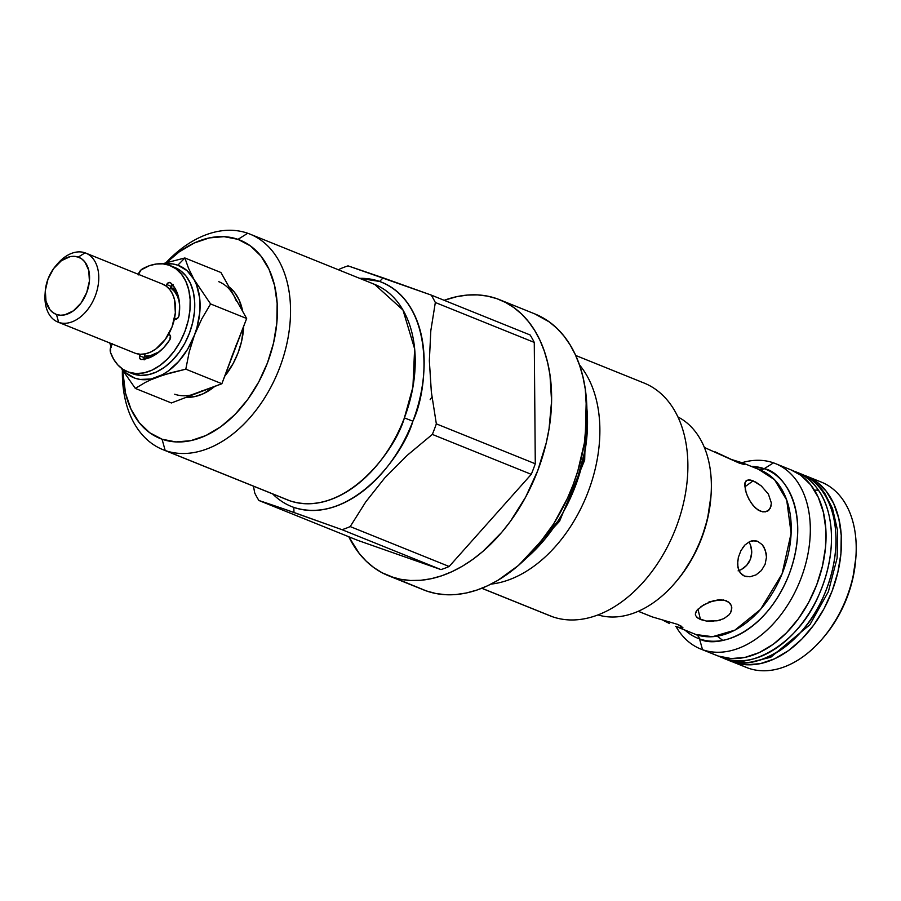 <?xml version="1.0" encoding="UTF-8"?>
<svg xmlns="http://www.w3.org/2000/svg" width="901" height="901" viewBox="0 0 901 901"><rect width="100%" height="100%" fill="white"/><g stroke="black" fill="none" stroke-linecap="round" stroke-linejoin="round"><path stroke-width="1.35" d="M162.968 449.667L287.656 499.965L165.187 450.511A116.229 77.599 112 0 1 162.968 449.667A116.229 77.599 112 0 1 122.39 370.063A116.229 77.599 -68 0 0 165.187 450.511L162.067 439.226L175.943 441.929L190.753 440.679L205.912 435.532L220.846 426.691L234.981 414.494L247.775 399.402L258.722 382.001L267.428 362.968L273.544 343.011L276.821 322.918L277.159 303.457L274.535 285.369L269.039 269.354L260.896 256.019L250.41 245.894L237.988 239.362A106.926 71.393 112 0 0 166.708 262.461L179.209 251.886L194.154 243.045L209.314 237.909L224.112 236.659L237.988 239.362L247.707 233.258L237.988 239.362A106.926 71.393 112 0 1 267.428 362.968A106.926 71.393 112 0 1 162.067 439.226L165.187 450.511A116.229 77.599 -68 0 0 279.704 367.608A116.229 77.599 -68 0 0 247.707 233.258A116.229 77.599 112 0 1 249.926 234.091A116.229 77.599 112 0 1 279.073 369.264A116.229 77.599 112 0 1 165.187 450.511L289.874 500.798A116.229 77.599 -68 0 0 404.391 417.906L412.883 421.172C403.4 455.298 350.759 525.655 293.782 507.387L293.985 512.478L283.905 508.964L342.042 529.698L440.983 569.601L357.843 540.397L258.902 500.494L357.843 540.397L440.983 569.601A141.795 94.673 -68 0 0 449.149 566.492L350.207 526.578A141.795 94.673 112 0 1 342.042 529.698L440.983 569.601A141.795 94.673 -68 0 0 449.149 566.492L531.275 474.331A141.795 94.673 -68 0 0 535.284 463.778L436.343 423.864A141.795 94.673 112 0 1 432.334 434.417L531.275 474.331A141.795 94.673 -68 0 0 535.284 463.778L534.27 342.414A141.795 94.673 -68 0 0 530.115 334.969L431.174 295.066A141.795 94.673 112 0 1 435.329 302.499L534.27 342.414A141.795 94.673 -68 0 0 530.115 334.969L431.174 295.066L348.034 265.863A141.795 94.673 -68 0 0 339.857 268.971L338.686 269.895L339.857 268.971A141.795 94.673 112 0 1 348.034 265.863L383.116 277.846L379.614 281.45A120.88 80.707 112 0 1 412.883 421.172A120.88 80.707 112 0 1 293.782 507.387L293.985 512.478L342.042 529.698A141.795 94.673 -68 0 0 350.207 526.578L365.761 501.88L384.659 478.026L407.173 455.377L432.334 434.417A141.795 94.673 -68 0 0 436.343 423.864L431.342 391.946L429.349 360.76L430.813 330.712L435.329 302.499A141.795 94.673 -68 0 0 431.174 295.066L383.116 277.846L379.614 281.45A120.88 80.707 112 0 0 359.612 278.33L379.614 281.45C435.42 302.792 428.504 389.209 412.883 421.172L404.391 417.906L412.928 387.002L414.629 348.833L402.972 310.034L374.613 284.378L372.395 283.545M650.376 616.171L638.325 611.283L652.392 616.948L677.665 624.393L682.947 627.783L678.07 627.31L695.955 634.529A9.303 6.915 -70.6 0 1 699.536 638.899L702.521 649.7A99.955 66.742 112 0 1 700.618 648.979A99.955 66.742 112 0 1 675.998 626.51A99.955 66.742 -68 0 0 702.521 649.7L718.243 656.041L702.521 649.7A99.955 66.742 112 0 0 800.46 579.827A99.955 66.742 112 0 0 775.389 463.576A99.955 66.742 112 0 0 773.486 462.855A99.955 66.742 -68 0 0 742.075 462.675A99.955 66.742 112 0 1 773.486 462.855L764.183 468.7L751.209 466.358A91.057 60.795 112 0 1 764.183 468.7A91.057 60.795 112 0 1 789.253 573.96A91.057 60.795 112 0 1 699.536 638.899L702.521 649.7A99.955 66.742 -68 0 0 801 578.408A99.955 66.742 -68 0 0 773.486 462.855L764.183 468.7A9.303 6.915 -70.6 0 1 759.295 469.612A9.303 6.915 109.4 0 0 764.183 468.7C782.271 471.178 812.398 510.698 789.253 573.96C764.544 636.669 715.022 648.213 699.536 638.899A9.303 6.915 109.4 0 0 695.955 634.529L712.5 636.714L734.878 630.148L760.545 609.403L782.034 573.993L791.112 533.291L786.708 500.066L774.511 479.659L758.676 469.41M287.656 499.965A116.229 77.599 -68 0 0 289.874 500.798C344.655 518.357 395.269 450.714 404.391 417.906A116.229 77.599 -68 0 0 374.613 284.378L249.926 234.091M190.933 395.043L221.883 383.725L171.404 402.961L135.33 388.41L145.084 382.553L135.33 388.41L121.117 367.98L135.33 388.41L171.404 402.961L196.643 393.343A60.435 40.354 112 0 1 174.715 394.221M218.785 281.686A60.435 40.354 112 0 1 233.809 295.505L220.948 272.519L184.874 257.968L162.338 263.813L184.874 257.968L177.835 265.198L184.874 257.968L220.948 272.519L233.809 295.505L230.577 290.674M186.282 397.296A60.435 40.354 -68 0 0 214.663 386.484L203.356 393.692L194.785 396.598L186.282 397.296M224.721 376.246A60.435 40.354 -68 0 0 243.687 326.342L241.581 341.389L238.123 352.674L233.201 363.43L224.721 376.246M228.505 286.507L234.429 292.228L239.035 299.763L242.696 311.408A60.435 40.354 -68 0 0 228.955 286.845M499.627 299.718A148.778 99.324 112 0 0 496.8 298.648L487.351 296.091L477.485 294.897L467.304 295.077L456.886 296.632L444.17 300.303A148.778 99.324 112 0 1 496.8 298.648L505.731 302.545L514.077 307.748L521.747 314.19L528.662 321.837L534.766 330.588L539.992 340.375L544.294 351.097L547.628 362.652L549.97 374.94L551.581 401.193L549.047 428.842L546.254 442.864L537.751 470.615L525.643 497.115L510.405 521.319L501.778 532.277L482.959 551.356L472.935 559.296L462.641 566.053L452.156 571.594L441.603 575.829L431.072 578.746L420.654 580.3L410.473 580.481L400.607 579.287L391.158 576.73L426.466 590.966A148.778 99.324 -68 0 0 572.248 486.979A148.778 99.324 -68 0 0 534.935 313.953L499.627 299.718A148.778 99.324 112 0 1 536.94 472.732A148.778 99.324 112 0 1 391.158 576.73A148.778 99.324 112 0 1 388.331 575.66A148.778 99.324 112 0 1 348.8 536.759L359.296 553.541L366.211 561.177L373.881 567.63L382.227 572.833L426.466 590.966L435.915 593.522L445.781 594.716L455.962 594.536L466.38 592.982L476.911 590.076L487.464 585.83L497.949 580.3L518.266 565.591L537.086 546.513L553.687 523.808L567.427 498.332L573.059 484.862L577.789 471.077L584.355 443.078L586.889 415.429L585.278 389.176L582.936 376.9L579.602 365.344L575.3 354.611L570.074 344.835L563.97 336.073L557.055 328.437L549.385 321.984L534.845 313.92M231.14 358.373L246.66 318.504L233.809 295.505L246.66 318.504L210.586 303.952L194.008 279.456A60.435 40.354 112 0 0 177.835 265.198L172.677 263.937L163.903 263.97A60.435 40.354 112 0 1 177.835 265.198L186.957 270.582L194.008 279.456L196.587 285.02L199.662 297.916L199.785 312.433L196.947 327.581L194.47 335.059L187.622 349.228L178.635 361.515L168.138 371.088L162.54 374.647L151.131 378.994L140.072 379.434L134.913 378.172L125.791 372.777L121.748 368.464A60.435 40.354 112 0 0 156.842 377.294L170.604 372.834L185.809 369.173L189.21 351.953L194.47 335.059A60.435 40.354 112 0 1 156.842 377.294L150.681 379.839L163.52 374.951L185.809 369.173L189.21 351.953L194.47 335.059L201.734 318.988L210.586 303.952L194.008 279.456L188.512 268.239L184.874 257.968L188.512 268.239L194.008 279.456A60.435 40.354 112 0 1 194.47 335.059L201.734 318.988L210.586 303.952L246.66 318.504L221.883 383.725L185.809 369.173L221.883 383.725L236.749 343.63M144.295 356.796A37.189 24.834 -68 0 0 150.343 357.359L144.295 356.796M176.776 291.811A37.189 24.834 -68 0 0 170.638 287.34L176.776 291.811M170.458 287.678A37.189 24.834 112 0 1 179.367 302.015L177.396 296.147L174.557 291.519L170.458 287.678M159.286 351.807A37.189 24.834 112 0 1 144.453 356.143L150.163 355.749L159.286 351.807M491.011 584.107A125.532 83.804 -68 0 0 586.788 495.291A125.532 83.804 -68 0 0 579.444 364.871A125.532 83.804 112 0 1 586.788 495.291A125.532 83.804 112 0 1 491.011 584.107M481.776 588.285L550.106 615.845A125.532 83.804 -68 0 0 552.493 616.746L481.855 588.252L552.493 616.746A125.532 83.804 -68 0 0 675.491 529A125.532 83.804 -68 0 0 644.012 383.015L575.683 355.456M45.253 291.496L45.05 294.526A37.189 24.834 -68 0 0 58.655 322.355L56.47 314.46A30.679 20.486 112 0 1 45.253 291.496A30.679 20.486 112 0 1 55.4 266.324A30.679 20.486 112 0 1 78.263 257.112L74.276 256.334L70.03 256.695L61.392 260.704L53.666 268.532L48.023 278.995L45.332 290.482L45.985 301.261L49.904 309.674L52.911 312.579L56.47 314.46L60.457 315.237L64.703 314.877L73.341 310.868L81.067 303.029L86.71 292.577L89.402 281.089L88.748 270.311L84.829 261.887L81.822 258.981L78.263 257.112L85.066 252.832L78.263 257.112A30.679 20.486 112 0 1 86.71 292.577A30.679 20.486 112 0 1 56.47 314.46L58.655 322.355A37.189 24.834 112 0 1 57.946 322.085L134.722 353.057A37.189 24.834 -68 0 0 135.432 353.327A37.189 24.834 -68 0 0 171.877 327.322A37.189 24.834 -68 0 0 162.552 284.074L85.775 253.102A37.189 24.834 112 0 1 95.101 296.361A37.189 24.834 112 0 1 58.655 322.355L135.432 353.327L58.655 322.355A37.189 24.834 -68 0 0 95.303 295.832A37.189 24.834 -68 0 0 85.066 252.832A37.189 24.834 112 0 1 85.775 253.102M641.625 382.114A125.532 83.804 112 0 1 676.178 527.22A125.532 83.804 112 0 1 552.493 616.746A125.532 83.804 112 0 1 547.763 614.831M598.039 614.921A106.926 71.393 -68 0 0 700.212 541.039A106.926 71.393 -68 0 0 677.89 416.938A106.926 71.393 112 0 1 711.08 494.412A106.926 71.393 112 0 1 675.682 582.147A106.926 71.393 112 0 1 598.039 614.921M675.682 582.147L676.809 580.83A103.21 68.915 -68 0 0 710.968 496.136L711.08 494.412M715.112 451.84L738.978 462.99L744.361 464.601L744.924 464.184L744.203 463.655L731.297 459.442L742.807 462.979L744.924 464.184L744.361 464.601L738.978 462.99L704.357 447.459M681.697 628.222L675.57 626.341L695.955 634.529A88.332 58.982 -68 0 0 782.507 572.777A88.332 58.982 -68 0 0 760.365 470.052L742.807 462.979M755.015 540.645L757.628 541.31L762.235 544.688L765.399 550.286L766.481 557.178L765.118 564.296L761.424 570.502L756.074 574.861L750.037 576.798L744.417 576.077L742.086 574.748L738.786 570.401L737.547 564.364L738.336 557.437L740.926 550.646L744.879 545.037L749.745 541.512L755.015 540.645M747.132 576.764L744.417 576.077L740.183 572.822L737.908 567.54L737.739 560.659M750.736 480.064L755.77 482.091L761.311 485.954L768.407 494.12L771.391 503.107L770.4 508.085L767.348 511.227L762.888 511.914L757.854 509.887L753.067 505.472L749.058 499.492L746.208 492.96L744.688 484.569L745.026 482.587L747.03 480.199L750.736 480.064M723.593 600.01L728.639 602.037L731.432 605.742L731.837 608.006L730.565 612.725L728.898 614.955L723.841 618.627L717.151 620.8L706.429 621.048L698.207 618.413L695.617 615.586L695.358 613.941L696.901 610.36L703.715 604.808L713.671 600.685L723.593 600.01M652.392 616.948L677.665 624.393L681.584 626.341L682.643 628.155M700.944 606.61L710.191 601.767L720.496 599.751L726.364 600.787L730.351 603.726L731.623 606.407M695.775 612.23L697.014 610.214M695.358 613.941L695.448 615.034M713.524 621.262L706.429 621.048L700.449 619.539L697.971 609.132L700.449 619.539L696.574 617.072M748.697 479.85L753.135 480.83L744.778 486.878L753.135 480.83L761.311 485.954L768.407 494.12M745.814 481.123L747.03 480.199L745.814 481.123M771.188 505.776L769.094 509.932L765.231 511.903L760.376 511.227L755.387 507.927L750.938 502.612L747.47 496.226L745.307 489.862L745.037 482.553M742.582 547.887L744.879 545.037L749.745 541.512L752.38 540.724L757.628 541.31L762.235 544.688L764.037 547.256L766.233 553.631L766.481 557.178M700.618 648.979L716.34 655.32A99.955 66.742 -68 0 0 718.243 656.041A99.955 66.742 -68 0 0 816.182 586.168A99.955 66.742 -68 0 0 791.123 469.917L775.389 463.576M806.53 476.133A99.955 66.742 112 0 0 804.627 475.413L803.827 475.142A99.955 66.742 112 0 1 804.627 475.413L816.238 481.528L826.037 491L833.65 503.456L838.775 518.424L841.241 535.329L840.926 553.529L837.851 572.315L832.141 590.966L824.01 608.761L813.761 625.024L801.811 639.136L788.6 650.533L774.635 658.8L760.467 663.609L746.625 664.78L733.651 662.258L748.416 668.204A99.955 66.742 -68 0 0 846.354 598.343A99.955 66.742 -68 0 0 821.295 482.091L806.53 476.133A99.955 66.742 112 0 1 831.589 592.385A99.955 66.742 112 0 1 733.651 662.258A99.955 66.742 112 0 1 731.747 661.537A99.955 66.742 112 0 1 729.123 660.377L748.416 668.204A99.955 66.742 112 0 1 744.643 666.684M819.392 481.371A99.955 66.742 112 0 1 855.95 556.176A99.955 66.742 112 0 1 822.872 638.19A99.955 66.742 112 0 1 748.416 668.204A99.955 66.742 -68 0 1 746.512 667.495L731.747 661.537M822.872 638.19L824.269 636.534A95.303 63.633 -68 0 0 855.804 558.327L855.95 556.176M823.987 636.861L829.663 629.664L839.428 614.155L847.188 597.183L852.628 579.399L855.826 558.057M718.243 656.041L731.218 658.563L745.059 657.392L759.228 652.594L773.193 644.328L786.404 632.919L798.354 618.818L808.602 602.544L816.734 584.749L822.444 566.098L825.519 547.312L825.834 529.124L823.368 512.207L818.243 497.239L810.63 484.783L800.831 475.311L790.977 469.86M749.08 542.03L750.522 545.071L749.08 542.03M751.445 548.45L750.522 545.071L751.761 552.02L751.445 548.45M751.434 555.647L751.761 552.02L750.454 559.183L751.434 555.647M748.855 562.449L750.454 559.183L746.692 565.355L748.855 562.449M744.091 567.776L746.692 565.355L741.185 569.635L744.091 567.776M738.099 570.896L741.185 569.635L738.099 570.896M718.863 599.807L708.918 601.969L719.291 599.615M699.536 638.899A91.057 60.795 112 0 1 685.132 630.204M761.424 570.502L756.074 574.861L750.037 576.798M768.17 510.721L767.348 511.227M720.642 619.922L717.151 620.8M731.432 605.742L731.544 610.371L730.565 612.725M663.125 620.327L666.38 621.96L663.125 620.327M669.612 623.582L666.38 621.96L669.612 623.582M694.277 633.887A88.332 58.982 -68 0 0 695.955 634.529L675.57 626.341M676.505 581.19L682.654 573.385L693.229 556.593L701.62 538.212L707.522 518.953L710.979 495.843M56.346 265.243A37.189 24.834 112 0 1 85.066 252.832A37.189 24.834 -68 0 0 57.36 264.004L55.4 266.324M57.946 322.085A37.189 24.834 112 0 1 45.185 292.938M161.842 283.804L166.167 286.079L169.805 289.604L172.643 294.233L174.546 299.808L175.346 312.872L172.08 326.793L165.243 339.474L155.873 348.969L150.681 352.043L145.41 353.834L140.263 354.262L135.432 353.327M420.857 588.702L426.466 590.966A148.778 99.324 -68 0 1 423.639 589.896L388.331 575.66M145.084 382.553L150.681 379.839L145.084 382.553M109.618 342.425L111.24 347.459M110.913 346.513L109.787 342.999M258.902 500.494A141.795 94.673 112 0 1 254.746 493.05L253.451 486.168L254.746 493.05A141.795 94.673 -68 0 0 258.902 500.494L266.459 503.006L258.902 500.494M436.343 423.864L535.284 463.778L534.27 342.414L435.329 302.499L430.813 330.712L429.349 360.76L431.342 391.946L436.343 423.864M196.643 393.343L202.342 390.696M236.389 301.069L233.809 295.505M283.905 508.964L266.459 503.006L283.905 508.964M350.207 526.578L449.149 566.492L531.275 474.331L432.334 434.417L407.173 455.377L384.659 478.026L365.761 501.88L350.207 526.578M293.782 507.387A120.88 80.707 112 0 1 272.665 493.917M162.067 439.226L149.645 432.694L139.159 422.558L131.017 409.234L125.532 393.219L122.705 370.559A106.926 71.393 112 0 0 162.067 439.226M247.707 233.258A116.229 77.599 -68 0 0 166.032 262.664A116.229 77.599 112 0 1 247.707 233.258M144.115 359.893L144.092 357.596L139.599 355.782L139.982 354.251L139.621 358.08L140.793 359.409A3.66 2.444 112 0 0 141.457 359.499L148.992 357.888L156.526 353.902L163.599 347.763L169.771 339.846L170.39 335.746L168.701 334.057L169.737 334.857A3.66 2.444 112 0 1 169.771 339.846A42.538 28.404 112 0 1 141.457 359.499A3.66 2.444 112 0 1 140.793 359.409A3.66 2.444 112 0 1 140.725 359.375A3.66 2.444 112 0 1 139.599 355.782L144.092 357.596L145.016 353.913L144.092 357.596A3.66 2.444 -68 0 0 143.969 359.229M127.503 371.696L131.996 373.51A57.18 38.18 -68 0 0 133.089 373.926L128.595 372.113L133.089 373.926A57.18 38.18 -68 0 0 189.12 333.956A57.18 38.18 -68 0 0 174.783 267.451L170.289 265.637A57.18 38.18 112 0 1 184.626 332.142A57.18 38.18 112 0 1 128.595 372.113A57.18 38.18 112 0 1 127.503 371.696A57.18 38.18 112 0 1 110.575 352.618A7.321 4.888 112 0 1 112.31 344.013M138.36 274.309A7.321 4.888 112 0 1 142.347 268.96A57.18 38.18 112 0 1 169.197 265.221A57.18 38.18 112 0 1 170.289 265.637M131.918 373.487L140.511 375.368L148.428 374.703L156.537 371.944L164.523 367.225L172.08 360.693L178.916 352.629L184.784 343.326L189.435 333.133L192.701 322.468L194.458 311.723L194.639 301.317L193.231 291.642L190.291 283.072L185.933 275.954L180.335 270.537L173.69 267.034M172.463 284.761A3.66 2.444 -68 0 0 171.156 286.349L169.602 289.345L173.071 284.412M171.156 286.349L166.662 284.536L165.942 285.921L166.662 284.536A3.66 2.444 112 0 1 170.075 282.531A3.66 2.444 112 0 1 170.582 282.835A42.538 28.404 112 0 1 179.051 315.406A3.66 2.444 112 0 1 175.684 319.202L174.366 319.179L177.812 318.087L179.051 315.406L179.637 305.529L178.342 296.463L175.267 288.737L170.582 282.835L168.577 282.599L166.662 284.536L171.156 286.349M112.467 343.81L110.654 347.257L110.575 352.618L113.717 359.353L117.851 364.95L122.851 369.241L128.595 372.113L136.017 373.555L143.935 372.89L152.044 370.142L160.029 365.412L167.586 358.88L174.422 350.816L180.29 341.513L184.942 331.331L188.208 320.655L189.965 309.91L190.145 299.504L188.737 289.829L185.797 281.258L181.439 274.141L175.841 268.723L169.197 265.221L162.89 263.858L156.177 264.038L149.273 265.75L140.984 269.985L138.18 274.974M586.303 397.994L584.681 460.096L559.555 521.251A9.382 1.858 -147.6 0 1 557.809 521.319L526.398 558.079A131.422 87.746 -68 0 0 557.809 521.319A131.422 87.746 -68 0 0 575.3 486.337L572.878 485.324L575.3 486.337A131.422 87.746 -68 0 0 586.855 408.164L585.166 450.038L575.3 486.337A131.422 87.746 112 0 1 557.809 521.319A9.382 1.858 32.4 0 0 559.566 521.24L518.931 565.017M430.171 399.695L431.951 396.947M723.706 658.237C746.433 670.513 797.543 646.681 819.043 594.592C840.87 543.956 829.483 504.999 818.66 490.504A7.906 5.372 145.9 0 0 814.527 490.347A7.906 5.372 -34.1 0 1 818.66 490.504A99.955 66.742 112 0 1 812.612 607.364A99.955 66.742 112 0 1 723.706 658.237L728.199 660.05A99.955 66.742 -68 0 0 817.106 609.166A99.955 66.742 -68 0 0 823.154 492.318C833.977 506.812 845.363 545.769 823.537 596.406C802.036 648.495 750.927 672.326 728.199 660.05L723.706 658.237A99.955 66.742 112 0 1 721.802 657.527A99.955 66.742 112 0 1 719.111 656.333M800.786 473.825A99.955 66.742 112 0 1 823.154 492.318A7.906 5.372 -34.1 0 1 825.068 493.872A7.906 5.372 145.9 0 0 823.154 492.318A99.955 66.742 -68 0 0 801.068 473.937L796.574 472.124A99.955 66.742 112 0 1 818.66 490.504A99.955 66.742 -68 0 0 796.293 472.011M801.068 473.937C810.765 477.924 818.739 484.535 825.001 493.759L832.535 508.558L837.581 530.588L837.142 558.023L828.357 591.698L809.92 624.708L770.783 657.234L748.01 662.877L726.296 659.341A99.955 66.742 -68 0 0 728.199 660.05M638.268 611.306L650.849 616.374M722.771 640.374L717.23 636.174M719.043 656.311L726.296 659.341M796.574 472.124L793.758 471.088"/></g></svg>
